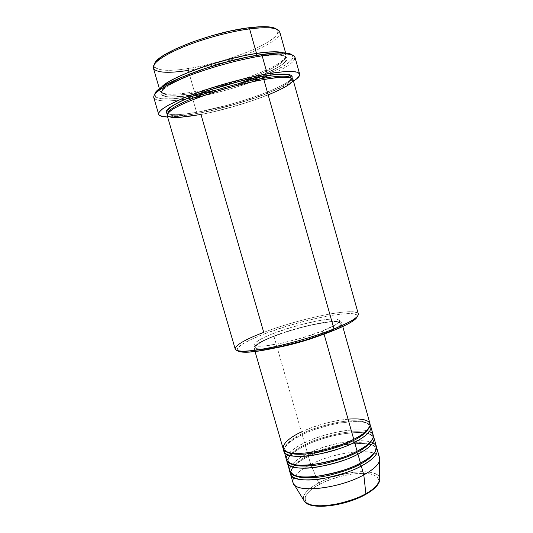 <?xml version="1.0" encoding="UTF-8"?>
<svg xmlns="http://www.w3.org/2000/svg" width="533" height="533" viewBox="0 0 533 533"><rect width="100%" height="100%" fill="white"/><g stroke="black" fill="none" stroke-linecap="round" stroke-linejoin="round"><path stroke-width="0.4" stroke-dasharray="2.67 2" d="M358.975 497.662L365.252 494.557C375.292 489.674 386.472 477.508 370.009 473.89C352.36 471.099 327.882 479.473 319.86 484.151L318.781 482.965C325.936 478.694 337.522 475.13 353.546 472.265C369.349 470.046 381.588 473.977 379.723 480.346C382.941 467.441 342.566 469.879 318.781 482.965L310.752 464.456C337.755 450.172 383.194 446.641 379.636 460.379M379.583 457.887C377.204 446.834 335.663 451.384 310.752 464.456L308.427 456.355C297.088 462.078 291.058 467.488 290.338 472.584C290.965 466.255 301.078 459.999 308.427 456.355L308.84 455.149C301.218 458.893 290.179 465.849 291.531 472.198L294.169 475.309L291.531 472.198C290.179 465.849 301.218 458.893 308.84 455.149L307.654 453.65L305.322 445.535C294.003 451.125 287.927 456.361 287.08 461.238C287.873 455.182 297.974 449.106 305.322 445.535L305.729 444.309C298.08 447.993 286.981 454.796 288.253 460.858L290.565 463.637L288.253 460.858C286.981 454.796 298.08 447.993 305.729 444.309L304.543 442.83L302.204 434.695C290.925 440.145 284.795 445.202 283.816 449.865C286.761 443.663 292.89 438.606 302.204 434.695L302.611 433.449C294.936 437.067 283.776 443.716 284.968 449.499L286.974 451.957L284.968 449.499C283.776 443.716 294.936 437.067 302.611 433.449L301.425 431.983L273.889 336.083C299.952 325.803 340.98 317.601 341.773 322.985C342.119 325.363 336.21 329.048 324.037 334.038L333.478 329.84L339.534 326.216L341.8 323.464L341.167 322.225L338.901 321.499L332.759 321.399L323.891 322.425L309.153 325.357L297.034 328.481L284.982 332.146L270.551 337.409L259.784 342.466L255.147 345.684L254.001 347.396L254.527 348.669L258.512 349.621L266.134 349.302L276.081 347.816C262.396 350.201 255.041 350.261 254.014 347.982C254.014 345.231 260.637 341.26 273.889 336.083L301.425 431.983C288.613 438.186 282.503 443.703 283.116 448.533M353.752 439.305L353.239 439.558L353.752 439.305M373.22 435.175C371.101 425.067 329.647 430.224 304.543 442.83C297.687 445.855 292.084 449.859 287.733 454.822M357.11 451.198L356.584 451.471L357.11 451.198M376.405 446.541C374.159 435.961 332.659 440.818 307.654 453.65C300.645 456.794 295.016 460.998 290.765 466.255M360.461 463.064L359.915 463.35L360.461 463.064M277.953 31.96L279.878 33.066C279.505 43.759 226.438 64.653 188.276 70.383L188.502 68.517C225.832 62.974 277.726 42.46 277.953 31.96L276.567 29.148M357.243 316.489C359.349 307.994 301.558 319.394 264.868 333.698L263.742 332.372C285.561 324.117 314.843 316.209 335.25 313.111C355.631 309.999 364.672 312.385 352.939 319.853M192.453 97.979L192.679 96.2L192.453 97.979L194.265 97.646L185.317 99.171L192.453 97.979L192.553 98.325M291.951 54.746L292.884 55.778L292.724 58.383L291.671 59.923L287.74 63.394L277.786 69.283L261.49 76.552C280.151 69.07 290.658 62.774 293.017 57.657L294.929 58.757C292.99 63.207 284.362 68.73 269.045 75.32C286.534 67.771 295.182 61.761 294.982 57.278M262.449 78.031L260.637 78.737L262.449 78.031M252.289 81.835C236.146 87.545 219.716 92.222 202.986 95.88C219.716 92.222 236.146 87.545 252.289 81.835M204.852 93.735C220.009 90.35 234.913 86.106 249.577 80.996M293.017 57.657L292.217 54.959M198.263 94.055L222.901 88.305L245.38 81.409L265.234 73.747L279.832 66.265L284.395 62.907L286.801 59.989L286.854 57.637L284.442 55.972L279.545 55.092L272.27 55.079L257.426 56.731L256.12 55.612L243.441 57.957L256.073 55.445L257.426 56.731C248.998 58.004 237.518 60.562 222.981 64.406C202.993 69.963 178.728 79.044 167.002 86.626C162.432 90.11 160.54 92.829 161.332 94.787C163.411 96.24 166.862 97.033 171.679 97.159L195.258 94.614L195.491 92.795C183.392 94.961 164.324 97.246 162.019 92.122C159.907 88.285 175.937 78.711 197.923 70.922C175.937 78.711 159.907 88.285 162.019 92.122C164.324 97.246 183.392 94.961 195.491 92.795L194.438 91.769C180.354 94.394 154.81 96.986 161.166 87.672L160.053 90.983C162.545 95.021 174.005 95.28 194.438 91.769L188.276 70.383C227.911 64.473 283.19 42.167 279.785 31.993M167.155 115.388C169.427 118.659 180.7 118.359 200.981 114.488L201.227 112.703C189.202 115.048 170.3 117.773 168.235 113.469L168.195 112.789L168.235 113.469C170.3 117.773 189.202 115.048 201.227 112.703L200.161 111.65C189.075 113.782 173.205 116.141 167.542 113.649L172.152 114.635L178.209 114.642L185.984 113.935L200.161 111.65L201.227 112.703C212.927 110.717 229.976 106.12 252.376 98.918C274.248 91.569 292.79 82.115 291.098 78.471L290.771 77.871L291.098 78.471C292.79 82.115 274.248 91.569 252.376 98.918C229.976 106.12 212.927 110.717 201.227 112.703L200.981 114.488C240.05 107.18 295.595 86.699 293.023 79.53M263.495 79.61L263.842 79.55L263.495 79.61M370.022 423.775C368.043 414.148 326.629 419.611 301.425 431.983L302.611 433.449C309.946 429.585 321.579 425.907 337.502 422.422C353.219 419.384 368.043 420.564 368.956 425.574L368.55 428.719L368.956 425.574C368.043 420.564 353.219 419.384 337.502 422.422C321.579 425.907 309.946 429.585 302.611 433.449L302.204 434.695C325.949 423.035 364.592 417.286 370.129 425.281C367.024 420.823 351.187 420.557 336.01 423.722C320.639 427.279 309.373 430.937 302.204 434.695L304.543 442.83C291.771 449.146 285.728 454.836 286.408 459.899M322.265 331.04L323.118 334.071C334.904 329.247 340.627 325.683 340.294 323.378C339.554 318.168 299.859 326.103 274.648 336.056L273.855 333.285C299.086 323.398 338.775 315.383 339.481 320.473C339.801 322.725 334.058 326.243 322.265 331.04L335.717 324.63L338.442 322.578L339.181 321.699L339.414 320.293L336.749 319.087L333.138 318.921L325.377 319.587L315.443 321.286L292.331 327.075L273.855 333.285L264.854 337.049L258.358 340.5L254.974 343.339L254.674 344.758L257.306 346.004L263.542 346.064L280.605 343.419L302.111 337.929L322.265 331.04C296.268 341.626 254.081 349.861 254.634 344.638C254.647 342.039 261.05 338.255 273.855 333.285L274.648 336.056C261.856 341.053 255.467 344.884 255.474 347.543C257.339 350.328 268.259 349.461 288.233 344.951L267.226 348.809L261.943 349.162L256.866 348.649L255.987 348.216L255.46 346.99L257.679 344.371L263.189 341.06L271.424 337.336L285.388 332.239L301.005 327.615L312.571 324.817L326.163 322.385L331.626 321.839L337.556 321.952L340.227 323.198L340.001 324.637L338.115 326.516L334.591 328.774L323.118 334.071L322.265 331.04M358.296 313.944C356.87 306.675 300.046 318.308 263.742 332.372C244.874 339.608 235.366 345.157 235.206 349.008M196.924 113.476L192.933 99.638L196.924 113.476C184.591 115.854 174.824 117.02 167.622 116.974L181.093 116.047L196.924 113.476L214.926 109.518L233.854 104.481L252.449 98.692L269.478 92.529L283.723 86.413L293.463 81.129C277.093 91.756 230.956 107.013 196.924 113.476M188.815 72.255L194.438 91.769C208.156 89.784 227.964 84.267 253.848 75.22C278.919 65.865 292.49 55.212 283.509 52.82L286.201 55.052C289.199 63.76 233.794 85.18 194.438 91.769L195.491 92.795L195.258 94.614L197.856 94.134L190.221 95.46L173.132 97.153L164.657 96.486L161.612 95.087L160.959 94.108L161.492 91.596L164.537 88.425L170.087 84.7L177.995 80.556L187.989 76.172L212.467 67.504L232.508 61.888L257.426 56.731C269.145 54.866 283.329 53.806 286.654 57.344C290.159 60.829 276.38 69.823 255.733 77.651M369.416 431.557C362.72 428.585 347.19 429.638 334.051 432.716C320.766 436.101 310.932 439.472 304.543 442.83L305.729 444.309C313.031 440.365 324.644 436.674 340.567 433.242C356.284 430.271 371.168 431.71 372.154 436.96L371.648 440.538L372.154 436.96C371.168 431.71 356.284 430.271 340.567 433.242C324.644 436.674 313.031 440.365 305.729 444.309L305.322 445.535L307.654 453.65L308.84 455.149C316.116 451.118 327.708 447.42 343.632 444.042C359.349 441.144 374.286 442.83 375.339 448.326L374.732 452.357L375.339 448.326C374.286 442.83 359.349 441.144 343.632 444.042C327.708 447.42 316.116 451.118 308.84 455.149L308.427 456.355C332.119 444.182 371.095 438.979 376.558 448.02C373.52 443.003 357.616 442.19 342.339 445.242C326.869 448.713 315.569 452.417 308.427 456.355L310.752 464.456C298.08 470.999 292.151 477.035 292.963 482.565M357.949 454.169C370.009 448.646 383.314 435.674 364.086 432.823C343.538 430.851 314.903 440.425 305.322 445.535C329.041 433.622 367.857 428.139 373.347 436.66M372.86 442.87C366.338 439.552 350.707 440.351 337.422 443.403C323.991 446.781 314.064 450.192 307.654 453.65C294.929 460.086 288.939 465.949 289.685 471.245M294.236 484.71C290.392 478.987 295.902 472.231 310.752 464.456L318.781 482.965C307.528 489.021 302.444 494.644 303.53 499.854M374.599 487.928L377.317 484.697L378.603 481.685L378.45 479.02L376.891 476.788L374.033 475.056L370.009 473.89L364.985 473.304L352.759 473.904L339.081 476.715L325.796 481.339L319.86 484.151C310.726 488.415 296.894 500.254 311.878 505.184C329.048 509.182 357.27 499.747 365.252 494.557L370.528 491.266M304.683 501.726C299.386 495.19 311.145 486.829 318.781 482.965L319.86 484.151L310.453 490.3L307.334 493.438L305.469 496.456L304.969 499.254L305.875 501.706L308.194 503.718L311.878 505.184M336.936 504.584L344.498 502.792M275.115 28.296L277.613 30.348L277.706 33.066L275.488 36.317L268.232 41.9L261.143 45.885L247.858 51.908L232.328 57.617L221.282 61.055L204.505 65.406L193.679 67.631L178.828 69.783L170.347 70.323L160.553 69.703L156.409 68.304L154.457 66.139L154.87 63.254M153.357 68.004C156.062 72.761 167.708 73.554 188.276 70.383L188.802 72.195M154.89 94.075L155.636 96.786C160.333 99.898 172.579 99.711 192.386 96.233L172.565 98.812L161.686 98.752L157.068 97.672L155.663 96.813L154.896 95.747L154.79 94.488L155.369 93.022M261.13 76.692L247.239 81.802L229.003 87.559L210.402 92.462L192.766 96.167M153.757 97.506C155.956 101.417 166.476 101.976 185.317 99.171C168.821 101.643 158.581 101.497 154.59 98.732L155.636 96.786M291.778 78.258L287.32 82.269L281.704 85.547L270.064 90.936L260.61 94.654L244.694 100.137L227.711 105.168L200.161 111.65C211.228 109.758 227.258 105.534 248.238 98.985C268.772 92.322 289.139 83.095 291.778 78.258M268.159 94.894C241.656 105.341 214.159 111.983 200.981 114.488L263.742 332.372L264.868 333.698L285.148 326.742L301.478 322.032L317.528 318.121L332.172 315.289L344.305 313.777L352.893 313.77L356.177 314.643L357.01 315.349L356.943 317.282M237.438 350.614L237.138 349.008L237.765 347.896L242.861 343.825L252.202 338.961L264.868 333.698C245.107 341.333 235.966 346.97 237.438 350.614M311.092 338.435L323.118 334.071L311.092 338.435M322.931 334.471L324.037 334.038L322.931 334.471M214.866 90.397L239.304 83.434M256.12 55.612C268.212 53.68 283.616 52.6 285.128 57.058C287.021 61.395 268.632 71.562 246.772 79.111C224.373 86.466 207.284 91.023 195.491 92.795C207.284 91.023 224.373 86.466 246.772 79.111C268.632 71.562 287.021 61.395 285.128 57.058C283.616 52.6 268.212 53.68 256.12 55.612M154.59 63.893L154.896 67.011C158.781 70.862 169.987 71.369 188.502 68.517L188.276 70.383M348.056 419.125C328.175 421.083 309.833 427.912 301.425 431.983M353.272 439.505C328.055 452.837 284.549 457.327 284.968 449.499C284.362 445.688 290.225 440.704 302.571 434.548C327.129 422.203 368.096 417.705 368.956 425.574C369.802 428.885 364.572 433.529 353.272 439.505M356.624 451.398C331.513 464.983 288 469.153 288.253 460.858C287.587 456.808 293.397 451.651 305.695 445.388C330.154 432.829 371.128 428.605 372.154 436.96C373.047 440.498 367.87 445.308 356.624 451.398M359.968 463.264C334.971 477.108 291.444 480.959 291.531 472.198C290.805 467.901 296.561 462.571 308.807 456.208C333.172 443.429 374.153 439.485 375.339 448.326C376.285 452.084 371.161 457.061 359.968 463.264M162.452 86.819C160 91.043 161.726 88.971 161.359 90.237L162.465 94.021C162.012 94.454 163.005 95.227 165.45 96.34C167.442 96.72 167.802 97.113 175.797 96.966C181.42 96.646 187.929 95.847 195.331 94.561L198.083 94.055M290.951 77.931L291.464 79.697C292.224 81.156 290.732 83.175 286.981 85.74L275.781 91.603L259.564 98.119C240.13 104.934 220.629 110.371 201.074 114.422C187.823 116.987 178.195 117.92 172.192 117.207C167.415 115.794 169.607 115.828 168.568 114.708L168.068 112.936M341.773 322.985L342.759 326.522M339.481 320.473L340.294 323.378M285.621 52.967L286.201 55.052M159.447 88.911L160.053 90.983M254.634 344.638L255.474 347.543M254.014 347.982L255.034 351.514M281.97 52.774L284.695 55.106L285.755 58.903C286.081 60.102 286.388 61.322 280.405 65.732C274.615 69.53 266.313 73.521 255.5 77.698M238.817 83.554L215.345 90.244M153.844 68.97L154.896 67.011"/><path stroke-width="0.8" d="M290.505 474.077L290.338 472.584C289.359 478.774 303.81 481.879 321.865 478.787C340.194 475.023 353.339 470.772 361.301 466.029C335.683 480.16 291.451 484.65 290.505 474.077L292.963 482.565C294.003 493.471 338.275 489.241 363.806 474.91L361.301 466.029C369.709 461.705 380.256 453.903 376.558 448.02L377.197 449.379C378.21 454.103 372.907 459.653 361.301 466.029L359.915 464.376C353.566 468.047 343.372 471.665 329.347 475.243C315.463 478.454 299.753 478.914 294.169 475.309C299.753 478.914 315.463 478.454 329.347 475.243C343.372 471.665 353.566 468.047 359.915 464.376L359.915 463.35L359.915 464.376L361.301 466.029L363.806 474.91C373.3 469.68 378.577 464.836 379.636 460.379L379.723 480.346C377.491 485.736 372.873 490.18 365.878 493.685L365.405 494.571L365.878 493.685C374.173 488.968 378.79 484.524 379.723 480.346C378.73 484.997 374.079 489.667 365.765 494.377C345.737 505.897 311.165 510.461 304.683 501.726C310.433 509.675 345.73 505.337 365.878 493.685L363.806 474.91L365.878 493.685C359.848 497.409 350.021 500.887 336.396 504.111C322.905 506.93 308.467 506.203 304.683 501.726L303.53 499.854M301.425 431.983C290.612 436.62 273.509 448.913 290.492 452.917C300.759 454.536 318.114 451.844 331.466 447.9C341.1 444.848 348.529 441.984 353.752 439.305C365.478 433.202 370.901 428.032 370.022 423.775L342.759 326.522M370.821 426.627L370.129 425.281C373.933 430.571 363.14 438.079 354.592 442.283L353.219 440.658L353.239 439.558L353.219 440.658C346.683 444.255 336.216 447.873 321.812 451.524C307.561 454.822 291.871 455.389 286.974 451.957C291.871 455.389 307.561 454.822 321.812 451.524C336.216 447.873 346.683 444.255 353.219 440.658L354.592 442.283C346.503 446.854 333.238 451.085 314.79 454.982C296.634 458.24 282.477 455.615 283.816 449.865L286.408 459.899C287.18 469.913 331.359 464.989 357.11 451.198C368.783 444.975 374.153 439.632 373.22 435.175L370.821 426.627C371.714 430.93 366.304 436.154 354.592 442.283L357.11 451.198L354.592 442.283C328.754 455.862 284.609 461.052 283.936 451.378M287.733 454.822C282.15 461.505 291.877 467.268 312.091 464.683C332.938 461.038 347.942 456.548 357.11 451.198C367.07 446.407 379.822 436.347 369.416 431.557M357.949 454.169L356.57 452.53L356.584 451.471L356.57 452.53C350.128 456.161 339.801 459.786 325.583 463.397C311.519 466.655 295.815 467.161 290.565 463.637C295.815 467.161 311.519 466.655 325.583 463.397C339.801 459.786 350.128 456.161 356.57 452.53L357.949 454.169C349.928 458.826 336.723 463.07 318.341 466.895C300.232 470.073 285.921 467.208 287.08 461.238L289.685 471.245C290.598 481.705 334.817 477.128 360.461 463.064C372.081 456.721 377.397 451.211 376.405 446.541L374.013 438.019C374.965 442.53 369.609 447.913 357.949 454.169L360.461 463.064L357.949 454.169C332.226 468.027 288.033 472.864 287.227 462.737M290.765 466.255C285.561 473.131 295.828 479.027 315.916 476.515C336.589 472.951 351.434 468.474 360.461 463.064C370.268 458.233 382.801 448.093 372.86 442.87M276.567 29.148C272.796 26.377 263.375 25.93 248.298 27.816L249.597 28.889C269.785 26.497 279.878 27.883 279.878 33.066M351.967 321.632L352.939 319.853C348.689 322.532 342.366 325.556 333.964 328.928L333.451 330.52C341.64 327.229 347.809 324.264 351.967 321.632C355.238 319.534 356.997 317.821 357.243 316.489M192.766 96.167L204.852 93.735M292.217 54.959C288.786 52.167 278.326 52.067 260.837 54.652L262.156 55.778C285.155 52.5 296.082 53.493 294.929 58.757M269.045 75.32L262.449 78.031L269.045 75.32M260.637 78.737L252.289 81.835L260.637 78.737M202.986 95.88L194.265 97.646L202.986 95.88M249.577 80.996L261.13 76.692M161.166 87.672C165.523 81.835 186.73 72.068 207.83 65.366C229.357 58.837 245.58 54.872 256.506 53.46L256.073 55.445L256.506 53.46C269.918 51.461 278.919 51.248 283.509 52.82C276.647 51.315 267.646 51.528 256.506 53.46L249.597 28.889L256.506 53.46C220.715 58.617 166.949 78.264 161.166 87.672M243.441 57.957C230.996 60.402 215.825 64.726 197.923 70.922C215.825 64.726 230.996 60.402 243.441 57.957M168.195 112.789C168.148 108.812 187.629 99.271 210.328 91.869C233.554 84.634 250.956 80.143 262.529 78.398L263.495 79.61L262.529 78.398C250.956 80.143 233.554 84.634 210.328 91.869C187.629 99.271 168.148 108.812 168.195 112.789M268.159 94.894C287.567 86.846 295.535 81.349 292.064 78.418C286.034 76.699 276.627 77.072 263.842 79.55C244.241 83.001 217.491 90.383 197.523 97.872C176.909 105.867 166.789 111.703 167.155 115.388L235.206 349.008C236.832 352.226 248.265 351.833 269.491 347.842C289.925 343.765 315.902 336.136 333.964 328.928L263.842 79.55L333.964 328.928C350.721 322.065 358.829 317.075 358.296 313.944L293.023 79.53C291.837 76.492 282.11 76.499 263.842 79.55C255.474 80.983 244.047 83.634 229.556 87.512C209.622 93.075 185.317 101.83 173.445 108.792C168.788 111.957 166.816 114.362 167.515 116.007C169.507 117.167 172.872 117.706 177.622 117.62L200.981 114.488L263.742 332.372C238.258 341.9 226.298 351.147 242.868 351.207L244.634 352.206C260.177 352.813 305.842 341.793 333.451 330.52L304.416 340.487L273.329 348.409L262.363 350.461L249.038 352.073L240.436 351.873L237.438 350.614C238.351 351.62 240.749 352.146 244.634 352.206M167.542 113.649C161.153 111.357 176.456 101.523 202.467 92.462C229.343 83.634 249.497 78.251 262.922 76.292L262.529 78.398L262.922 76.292L277.653 74.327L284.849 74.094L291.131 75.286L292.224 77.019L291.778 78.258C295.122 72.281 276.787 73.787 262.922 76.292L244.68 80.077L224.766 85.313L211.608 89.357L193.626 95.747L179.341 101.93L170.027 107.293L168.148 108.819L166.283 111.377L166.289 112.396L167.542 113.649M324.051 334.078L353.752 439.305L324.051 334.078M299.666 74.12L294.982 57.278C293.55 53.293 282.603 52.794 262.156 55.778L267.24 73.867C287.56 70.563 298.367 70.656 299.666 74.134C300.052 75.899 297.98 78.231 293.463 81.129L296.348 79.097L299.24 76.112L299.513 73.767L297.034 72.182L291.744 71.469L283.749 71.695L267.24 73.867L262.156 55.778C240.063 59.23 209.822 67.511 187.409 76.279C164.317 85.653 153.104 92.729 153.757 97.506L158.667 114.302C158.174 110.091 169.501 103.469 192.64 94.428C215.092 85.946 245.267 77.638 267.24 73.867L246.666 78.111L224.153 84.027L202.174 90.983L183.105 98.212L168.861 104.928L162.658 108.799L159.274 112.01L158.647 113.336L158.721 114.462L159.474 115.381L162.905 116.6L167.622 116.974C162.252 116.894 159.267 116.001 158.667 114.302M192.453 97.979L192.553 98.325M285.621 52.967L279.785 31.993C278.239 27.669 268.172 26.637 249.597 28.889C229.676 31.554 202.767 38.882 182.899 47.091C162.418 55.912 152.571 62.887 153.357 68.004L159.447 88.911M304.683 501.726L294.236 484.71C300.332 493.165 340.687 487.842 363.806 474.91C375.379 468.44 380.635 462.764 379.583 457.887L377.197 449.379M373.347 436.66L374.013 438.019M370.528 491.266L374.599 487.928M311.878 505.184L316.802 506.044L322.785 506.237L336.936 504.584M344.498 502.792L358.975 497.662M154.87 63.254L157.755 59.736L163.091 55.705L175.35 49.043L191.773 42.24L210.762 36.011L230.296 31.027L248.298 27.816L262.956 26.65L270.191 27.036L275.115 28.296M155.369 93.022L158.621 89.564L164.637 85.48L178.495 78.531L204.046 68.83L225.992 62.234L247.685 57.051L266.786 53.806L281.404 52.767L288.033 53.3L291.951 54.746M214.866 90.397L198.263 94.055M356.943 317.282L352.38 321.366L346.397 324.757L333.451 330.52L333.964 328.928C305.636 340.454 258.732 351.8 242.868 351.207M288.233 344.951L311.092 338.435L288.226 344.951M276.081 347.816L298.627 342.512L322.931 334.471C307.701 340.287 292.084 344.738 276.081 347.816M255.034 351.514L283.116 448.533C283.756 458.094 327.888 452.817 353.752 439.305C362.007 435.494 367.444 430.964 370.049 425.714C370.615 420.344 363.286 418.145 348.056 419.125M290.771 77.871C287.96 74.886 273.882 76.386 262.529 78.398C273.882 76.386 287.96 74.886 290.771 77.871M239.304 83.434L255.733 77.651M154.59 98.732C150.899 94.581 160.66 87.565 183.865 77.691C206.531 68.451 238.844 59.416 262.156 55.778L260.837 54.652C218.204 60.822 154.81 85.02 154.89 94.075M188.276 70.383C169.334 73.327 157.855 72.854 153.844 68.97C151.179 64.187 160.133 57.204 180.707 48.01C200.748 39.455 228.91 31.647 249.597 28.889L248.298 27.816C210.941 32.313 156.002 53.993 154.59 63.893M359.915 464.376C366.571 461.138 371.514 457.134 374.732 452.357C371.514 457.134 366.571 461.138 359.915 464.376M356.57 452.53C363.439 449.266 368.47 445.268 371.648 440.538C368.47 445.268 363.439 449.266 356.57 452.53M353.219 440.658C360.308 437.366 365.418 433.389 368.55 428.719C365.418 433.389 360.308 437.366 353.219 440.658M281.97 52.774C277.24 51.428 268.712 51.688 256.393 53.547C222.048 58.503 169.714 77.132 162.452 86.819M290.951 77.931L289.646 75.479C288.726 75.113 290.099 75.253 286.248 74.473C281.038 74.034 273.216 74.68 262.789 76.399C239.85 80.33 207.317 89.824 187.283 98.418C175.757 103.495 169.274 107.453 167.835 110.284L168.068 112.936M255.5 77.698L238.817 83.554M215.345 90.244L198.083 94.055"/></g></svg>
